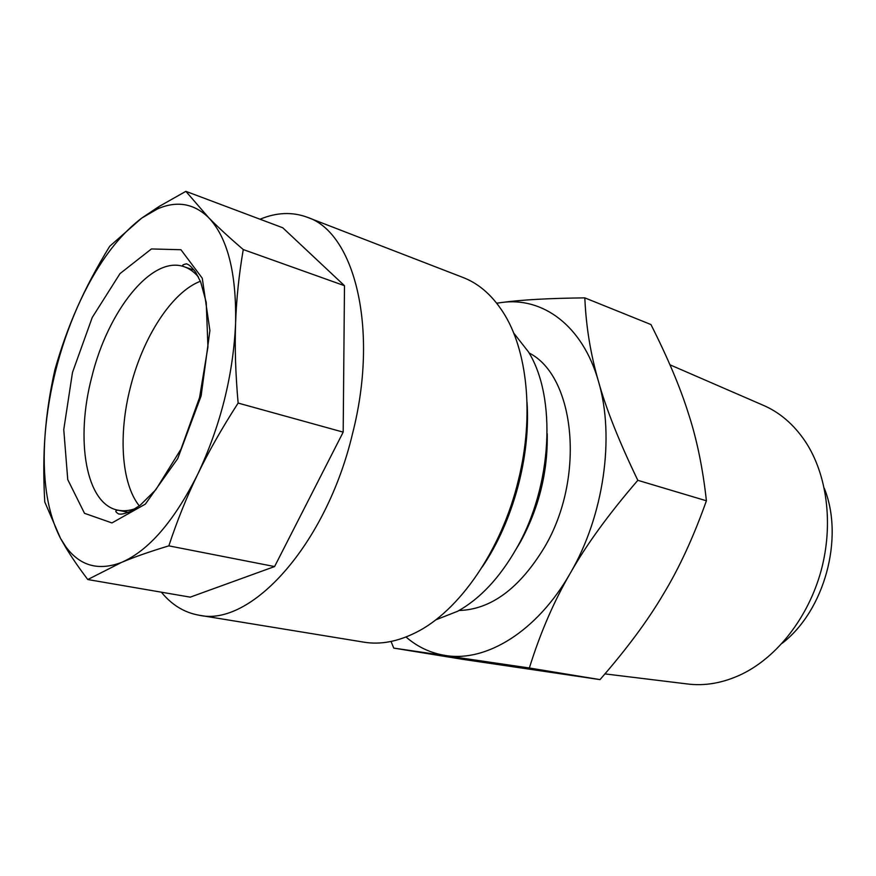 <?xml version="1.0" encoding="UTF-8"?>
<svg xmlns="http://www.w3.org/2000/svg" width="876" height="876" viewBox="0 0 876 876"><rect width="100%" height="100%" fill="white"/><g stroke="black" fill="none" stroke-linecap="round" stroke-linejoin="round"><path stroke-width="1.31" d="M200.396 281.262C171.707 292.146 142.7 337.599 130.338 387.542C118.282 434.397 121.282 483.399 139.306 505.901M235.6 323.288C233.213 375.322 220.577 425.659 197.702 474.31C208.499 451.852 221.978 428.101 238.13 403.07C235.545 373.964 234.702 347.367 235.6 323.288C236.411 299.121 238.962 274.538 243.265 249.561C228.964 237.265 217.39 226.588 208.532 217.522L185.865 191.34L158.852 206.616L141.726 218.091L109.708 246.276C96.645 267.596 85.837 287.952 77.307 307.366C68.667 326.781 61.21 347.553 54.914 369.694C50.009 391.55 46.757 412.881 45.169 433.697C43.493 454.447 43.362 477.201 44.764 501.959L60.532 538.411L65.733 547.423C71.536 557.081 78.884 567.779 87.775 579.54L121.6 562.381C134.159 557.081 149.905 551.573 168.838 545.857C177.171 520.64 186.785 496.78 197.702 474.31C174.116 521.198 148.745 550.566 121.6 562.381C98.484 571.152 79.869 565.907 65.755 546.657L60.532 538.411C47.008 512.142 41.884 477.245 45.169 433.697C48.848 390.192 59.557 348.079 77.307 307.366C95.407 266.786 116.88 237.024 141.726 218.091L157.603 208.871C176.864 200.516 193.848 203.407 208.532 217.522C227.497 237.418 236.52 272.677 235.6 323.288M260.041 219.23C276.52 212.386 292.234 211.718 307.169 217.226C354.506 232.282 379.374 329.146 352.47 433.905C325.927 545.649 250.218 627.402 198.961 615.193C184.299 612.587 171.773 604.922 161.381 592.198M307.169 217.226L463.119 277.517C478.592 283.485 491.852 294.971 502.912 311.976C527.352 349.393 534.491 415.41 518.461 479.895C501.751 550.008 459.134 611.229 415.728 632.603C397.584 641.67 380.326 644.867 363.967 642.174L198.961 615.193M527.024 402.226C530.725 456.637 512.964 521.954 482.227 567.002M669.965 364.799L762.306 404.876C779.388 412.016 793.776 424.302 805.482 441.745C827.119 474.606 833.678 524.264 821.108 570.67C808.449 617.043 777.647 656.54 742.344 673.929C723.423 683.039 704.797 686.346 686.445 683.849L604.955 673.896M824.272 488.25C844.398 537.875 824.579 610.736 782.104 643.334M547.215 433.642C547.949 471.584 539.09 507.565 520.618 541.598L515.537 550.128M513.61 332.935L528.305 351.67C556.818 396.817 552.46 486.191 516.413 548.573C499.627 577.864 480.059 598.757 457.732 611.229L435.569 619.956M529.049 352.951C575.203 376.012 585.77 477.803 544.467 547.325C519.468 588.475 490.987 609.532 459.024 610.506M391.035 641.462L393.751 648.098L529.356 668.005C540.218 633.085 553.851 601.505 570.243 573.276C586.175 545.091 608.7 514.102 637.827 480.322C619.124 441.57 606.028 408.643 598.516 381.553C590.566 354.101 586 326.211 584.829 297.873C548.978 298.256 521.111 299.822 501.225 302.559C542.529 296.57 582.693 325.39 598.516 381.553C615.04 436.85 603.805 515.997 570.243 573.276C537.218 631.355 486.333 662.267 445.676 655.522C430.828 653.211 417.6 647.035 406.004 636.994M496.747 303.271L501.225 302.559L496.681 303.184M584.829 297.873L650.945 324.547C667.764 357.835 680.236 387.433 688.361 413.33C696.836 439.139 702.848 468.288 706.406 500.787C693.474 537.163 679.064 568.382 663.198 594.443C647.682 620.745 626.614 649.127 599.994 679.612L462.758 659.343L393.751 648.098M529.356 668.005L599.994 679.612M637.827 480.322L706.406 500.787M87.775 579.54L190.234 597.147L274.593 566.553L343.184 432.131L344.487 285.696L282.751 227.771L185.865 191.34M274.593 566.553L168.838 545.857M343.184 432.131L238.13 403.07M344.487 285.696L243.265 249.561M72.478 372.486L92.232 317.495L120.001 273.608L151.428 248.948L180.938 249.726L202.268 278.218L209.901 330.548L201.141 395.853L177.686 458.663L145.361 504.116L111.953 522.928L84.512 513.314L67.748 479.599L63.762 429.612L72.478 372.486M198.447 277.024C194.209 271.965 189.435 268.538 184.124 266.742C151.756 254.993 107.704 311.188 91.75 377.14C75.227 439.653 85.76 504.16 117.931 510.182C123.417 511.321 129.265 510.785 135.484 508.573M128.334 512.351L117.931 510.182C114.909 510.5 115.128 511.759 118.599 513.96C121.074 514.19 121.994 514.672 130.612 511.332L140.149 505.255L155.797 489.761L181.025 449.081L199.575 397.496L207.941 346.896L206.232 302.351L200.703 282.017L195.589 272.097C189.895 264.935 188.855 264.87 186.61 263.818C182.263 264.64 181.431 265.614 184.124 266.742L194.198 270.147M65.755 546.657L65.733 547.423M157.603 208.871L158.852 206.616"/></g></svg>
